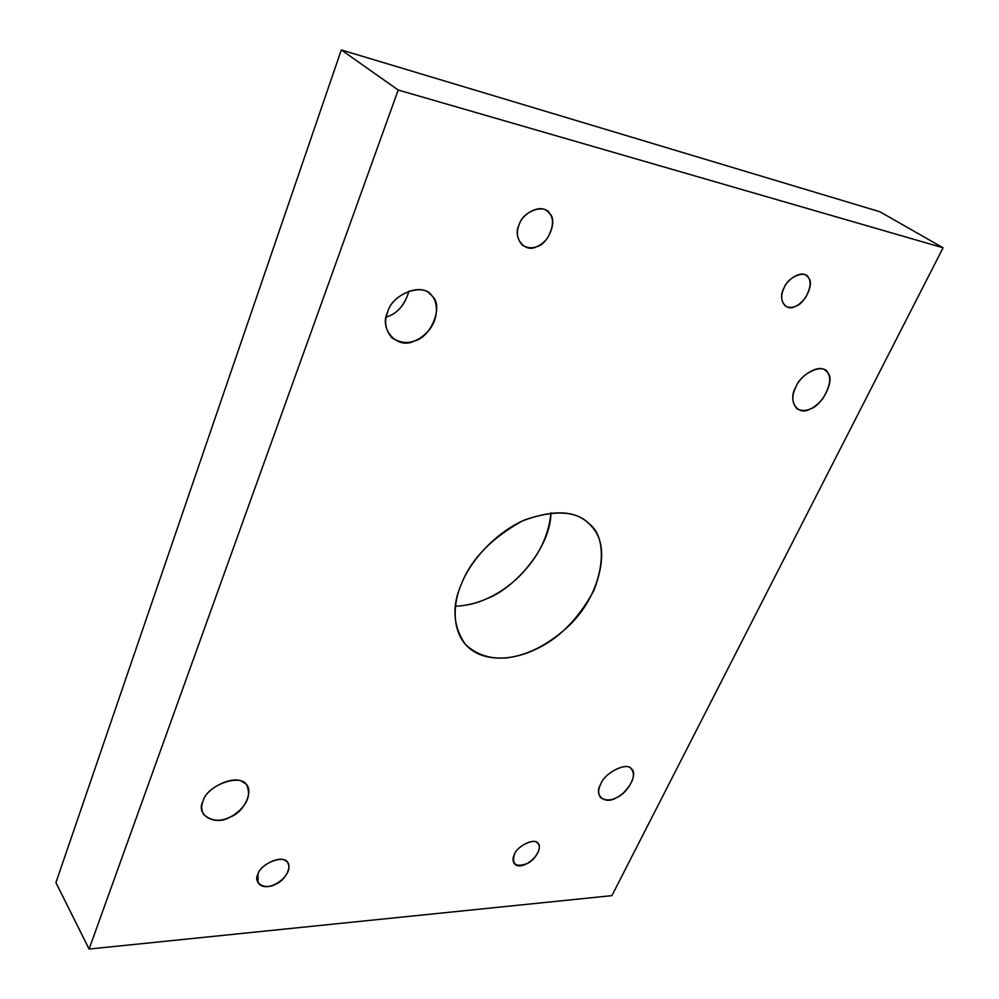 <?xml version="1.0" encoding="UTF-8"?>
<svg xmlns="http://www.w3.org/2000/svg" width="999" height="999" viewBox="0 0 999 999"><rect width="100%" height="100%" fill="white"/><g stroke="black" fill="none" stroke-linecap="round" stroke-linejoin="round"><path stroke-width="1.5" d="M783.978 288.062C780.444 295.504 780.968 301.548 785.539 306.181C791.982 309.303 798.676 306.418 805.606 297.552C811.413 286.601 811.6 279.221 806.181 275.437C800.574 270.629 787.075 279.47 783.978 288.062C787.886 276.636 806.031 269.455 808.753 278.147C814.36 283.941 804.445 304.395 795.117 306.468C785.601 312.1 777.359 298.838 783.978 288.062M795.891 386.95C791.47 395.866 791.857 403.146 797.052 408.816C805.132 412.874 813.748 409.44 822.901 398.514C831.056 384.727 831.88 375.337 825.349 370.367C818.643 363.873 800.099 375.599 795.891 386.95C801.048 372.515 824.612 362.537 827.984 373.189C835.127 380.07 822.152 405.894 810.127 409.041C797.826 416.595 787.249 400.749 795.891 386.95M600.699 784.178C598.051 789.272 598.001 793.755 600.549 797.614C607.255 801.835 614.909 800.249 623.513 792.844C632.941 782.941 635.614 775.049 631.543 769.155C628.046 761.35 604.732 772.302 600.699 784.178C604.507 772.926 626.773 761.625 631.056 768.668C638.698 772.352 628.234 793.206 616.658 797.564C605.207 805.144 593.418 795.579 600.699 784.178M514.335 854.532C512.649 857.854 512.612 860.851 514.223 863.498C521.653 872.926 544.892 852.334 538.074 843.606C535.851 837.374 517.295 845.429 514.335 854.532C516.858 846.515 533.541 837.911 537.137 842.731C543.206 845.079 535.914 860.139 527.122 863.548C515.971 867.494 511.713 864.485 514.335 854.532M257.942 874.162L258.104 882.791C266.546 895.029 294.805 875.399 287.812 863.024C285.502 854.245 260.914 862.724 257.942 874.162C259.89 865.184 279.97 855.394 285.339 860.726C293.494 863.286 286.526 880.156 275.799 884.065C265.709 890.496 252.597 883.416 257.942 874.162M202.959 801.36C201.136 805.781 201.298 810.089 203.459 814.272C211.925 821.965 222.078 822.202 233.903 814.997C246.691 805.768 251.074 796.103 247.053 786.013C243.331 772.702 206.955 784.24 202.959 801.36C205.532 787.836 235.264 774.088 243.381 782.492C255.544 786.837 245.717 811.812 229.957 817.145C215.222 826.323 195.329 815.097 202.959 801.36M386.276 317.058L387.662 316.583C398.027 312.899 405.132 304.395 408.966 291.059C404.72 305.17 397.152 313.836 386.276 317.058M387.712 312.038C383.966 321.416 385.352 329.995 391.87 337.787C404.083 345.617 415.971 343.656 427.535 331.88C439.585 319.18 438.336 299.613 430.07 294.093C420.504 282.33 391.383 295.517 387.712 312.038C391.745 293.706 424.225 281.993 431.843 295.841C444.08 305.032 431.318 337.437 414.373 340.946C398.114 350.062 378.396 329.383 387.712 312.038M519.193 224.638C515.909 232.63 517.082 239.56 522.714 245.429C531.281 250.175 539.547 247.727 547.514 238.099C554.283 225.537 554.158 216.508 547.127 211.051C539.747 203.996 522.065 213.836 519.193 224.638C522.614 211.189 545.079 203.284 549.812 213.711C557.879 220.791 548.014 244.68 536.276 246.84C524.787 253.197 512.2 237.225 519.193 224.638M550.948 512.799C548.488 538.174 536.538 560.676 515.097 580.307C496.328 596.628 476.436 605.269 455.407 606.256C466.758 605.719 477.272 603.196 486.95 598.663C514.385 588.498 550.736 547.889 550.948 512.799M461.813 583.029C451.573 605.781 452.797 626.273 465.484 644.505C476.76 654.982 490.809 659.415 507.654 657.804C527.922 654.907 547.577 644.929 566.608 627.884C604.133 594.455 610.739 538.761 588.96 523.713C575.511 510.239 553.284 509.328 522.302 520.979C491.808 537.974 471.653 558.666 461.813 583.029C470.454 561.438 494.78 532.829 524.925 519.792C556.768 509.103 578.821 511.113 591.083 525.861C604.195 539.448 605.107 561.051 593.843 590.671C577.872 619.667 558.191 639.36 534.79 649.737C514.61 659.59 486.226 662.674 469.043 648.014C451.873 633.341 452.097 604.645 461.813 583.029M879.844 211.738L943.081 247.789L611.9 895.641L943.081 247.789L879.844 211.738L341.308 49.95L55.919 882.616L89.098 949.05L398.201 90.022L341.308 49.95L398.201 90.022L943.081 247.789L398.201 90.022L89.098 949.05L611.9 895.641L89.098 949.05L55.919 882.616L341.308 49.95L879.844 211.738"/></g></svg>
